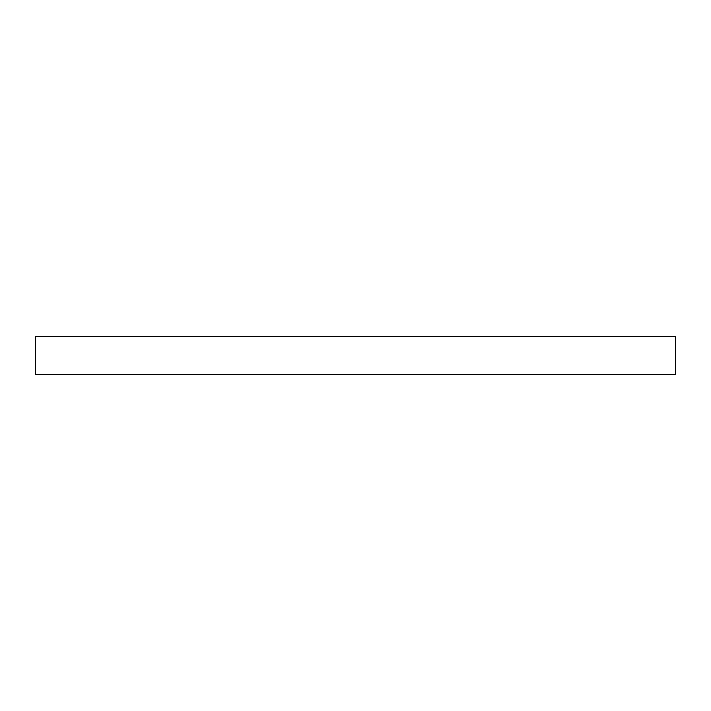 <?xml version="1.0" encoding="UTF-8"?>
<svg xmlns="http://www.w3.org/2000/svg" width="711" height="711" viewBox="0 0 711 711"><rect width="100%" height="100%" fill="white"/><g stroke="black" fill="none" stroke-linecap="round" stroke-linejoin="round"><path stroke-width="1.07" d="M675.45 374.324L675.45 336.676L35.55 336.676L35.55 374.324L675.45 374.324"/></g></svg>
